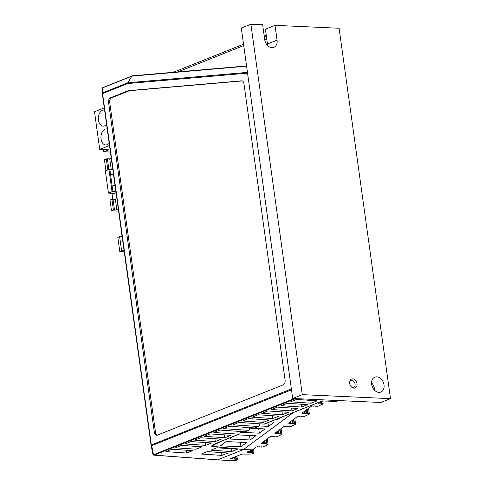 <?xml version="1.0" encoding="UTF-8"?>
<svg xmlns="http://www.w3.org/2000/svg" width="485" height="485" viewBox="0 0 485 485"><rect width="100%" height="100%" fill="white"/><g stroke="black" fill="none" stroke-linecap="round" stroke-linejoin="round"><path stroke-width="0.73" d="M217.135 459.822L232.454 460.75A3.062 0.655 172.1 0 0 235.716 460.398A3.062 0.655 172.1 0 0 237.407 459.562A3.062 0.655 172.1 0 0 236.292 459.216L230.06 458.828L241.985 454.069L249.108 454.093A3.062 0.655 172.1 0 0 252.37 453.748A3.062 0.655 172.1 0 0 254.061 452.911A3.062 0.655 172.1 0 0 252.946 452.566L252.558 449.765M352.686 378.87A4.783 3.534 -111.8 0 1 356.851 382.92A4.783 3.534 -111.8 0 1 355.105 387.939A4.783 3.534 -111.8 0 1 353.971 388.127A4.783 3.534 -111.8 0 1 349.806 384.078A4.783 3.534 -111.8 0 1 351.552 379.052A4.783 3.534 -111.8 0 1 352.686 378.87M371.583 382.841A8.039 5.935 -111.8 0 1 374.529 390.207M376.772 376.833A8.039 5.935 -111.8 0 1 383.768 383.635A8.039 5.935 -111.8 0 1 380.834 392.074A8.039 5.935 -111.8 0 1 378.93 392.389A8.039 5.935 -111.8 0 1 371.928 385.581A8.039 5.935 -111.8 0 1 374.869 377.142A8.039 5.935 -111.8 0 1 376.772 376.833M250.89 24.25L241.3 28.081L292.697 398.482L302.288 394.651L250.89 24.25L262.652 24.784L264.707 39.6A8.039 5.935 68.2 0 0 271.958 47.657A8.039 5.935 68.2 0 0 273.861 47.342A8.039 5.935 68.2 0 0 277.056 40.158L267.465 43.989L265.41 29.173L275.001 25.341L277.056 40.158M321.391 401.319L321.676 403.368L323.162 403.932L318.348 406.103L316.711 406.388L316.45 406.036M316.341 406.012L314.953 406.309L314.686 405.957M314.577 405.933L313.189 406.23L312.922 405.878M307.363 409.613L307.908 413.559L309.4 414.123L304.586 416.294L302.949 416.579L302.688 416.227M302.573 416.203L301.185 416.5L300.924 416.148M300.809 416.124L299.421 416.421L299.16 416.069M293.595 419.804L294.146 423.751L295.632 424.32L290.818 426.485L289.181 426.77L288.921 426.418M288.811 426.394L287.417 426.691L287.156 426.339M287.047 426.315L285.653 426.612L285.392 426.26M279.833 429.995L280.378 433.942L281.864 434.512L277.05 436.676L275.419 436.961L275.153 436.609M275.043 436.585L273.655 436.882L273.388 436.53M273.279 436.506L271.891 436.803L271.624 436.451M266.065 440.186L266.611 444.133L268.102 444.703L263.288 446.867L261.651 447.152L261.391 446.8M261.276 446.776L259.887 447.073L259.627 446.721M259.511 446.697L258.123 446.994L257.862 446.643M261.1 443.411L266.241 439.61M252.273 450.213L252.6 452.547L252.946 452.566M252.6 452.547L250.939 452.475L250.703 450.808M250.606 450.826L250.939 452.475M250.836 452.469L249.175 452.39L249.035 451.389M248.932 451.402L249.175 452.39M249.072 452.39L247.411 452.311L247.356 451.953M247.259 451.971L247.411 452.311M247.308 452.311L247.138 452.008L248.526 451.456M248.441 451.571L249.848 450.929M249.763 451.044L251.163 450.401M251.078 450.516L252.509 450.056L253.734 448.867M221.718 441.138A1.916 1.413 -111.8 0 1 221.263 441.217L238.881 434.166A1.916 1.413 68.2 0 0 238.905 434.166A1.916 1.413 68.2 0 0 239.36 434.093L221.718 441.138L212.866 445.321L212.012 446.248L243.518 449.486L293.577 412.432L243.409 449.571L252.4 449.844M253.643 448.928L254.995 447.934M254.904 447.995L256.256 447M256.165 447.061L257.747 446.618M264.968 440.986L265.38 443.957L266.489 444.011L266.016 440.216M265.38 443.957L264.725 443.927L264.464 441.283M263.373 442.144L263.616 443.878L264.725 443.927L264.41 441.301M263.616 443.878L262.961 443.848L262.852 442.308M261.767 443.205L261.851 443.799L262.961 443.848L262.797 442.314M261.851 443.799L261.318 443.896L261.239 443.326M266.144 439.671L267.502 438.676M267.405 438.737L268.763 437.743M268.672 437.803L270.024 436.809M269.933 436.87L271.515 436.427M288.63 423.029L293.771 419.228M278.729 430.795L279.148 433.766L280.251 433.82L279.778 430.025M279.148 433.766L278.487 433.736L278.226 431.092M277.141 431.953L277.384 433.687L278.487 433.736L278.178 431.11M277.384 433.687L276.723 433.657L276.62 432.117M275.535 433.008L275.619 433.608L276.723 433.657L276.565 432.123M275.619 433.608L275.086 433.705L275.007 433.135M274.862 433.22L274.959 433.578L274.886 433.196L281.264 428.485M281.173 428.546L282.531 427.552M282.434 427.612L283.792 426.618M283.695 426.679L285.283 426.236M288.775 422.944L288.951 423.514L288.866 422.908M289.302 422.817L289.381 423.417L288.951 423.514M289.381 423.417L290.491 423.466L290.333 421.932M290.382 421.926L290.715 423.599L290.485 421.908M290.909 421.762L291.145 423.496L290.715 423.599M291.145 423.496L292.291 423.429L291.946 420.913M291.994 420.901L292.479 423.678L292.091 420.865M292.497 420.604L292.91 423.575L292.479 423.678M292.91 423.575L294.055 423.514L293.546 419.834M293.68 419.289L295.032 418.294M294.941 418.355L296.293 417.361M296.202 417.421L297.554 416.427M297.463 416.488L299.045 416.045M306.265 410.413L306.678 413.384L307.787 413.432L307.314 409.643M306.678 413.384L306.023 413.353L305.762 410.71M304.671 411.571L304.913 413.305L306.023 413.353L305.708 410.722M304.913 413.305L304.259 413.275L304.15 411.735M303.064 412.626L303.149 413.226L304.259 413.275L304.095 411.741M303.149 413.226L302.616 413.323L302.537 412.753M302.397 412.838L302.494 413.196L302.416 412.814L308.799 408.103M308.702 408.164L310.06 407.17M309.988 407.364L311.321 406.236M311.231 406.297L312.813 405.854M317.578 402.841L318.021 403.083M318.584 402.441L318.675 403.114L318.148 403.211L318.069 402.647M318.675 403.114L319.785 403.162L319.682 401.998M319.73 401.98L320.015 403.296L319.827 401.944M320.245 401.774L320.439 403.193L320.015 403.296M320.439 403.193L321.549 403.241L321.343 401.337M267.556 45.481A8.039 5.935 68.2 0 0 267.465 43.989M292.697 398.482L380.907 402.483L390.492 398.652L339.094 28.251L275.001 25.341M302.288 394.651L390.492 398.652M243.409 449.571L217.165 460.059M109.174 143.166A8.039 5.141 92.6 0 1 105.73 144.966A8.039 5.141 92.6 0 1 101.062 138.946A8.039 5.141 92.6 0 1 106.457 128.901A8.039 5.141 92.6 0 1 107.215 129.022M106.561 124.348A8.039 5.141 92.6 0 1 103.117 126.148A8.039 5.141 92.6 0 1 98.449 120.128A8.039 5.141 92.6 0 1 103.851 110.083A8.039 5.141 92.6 0 1 104.602 110.21M104.275 107.87L94.508 111.774L99.728 149.404L109.501 145.5M103.457 149.574L103.754 151.72L108.549 149.804L99.728 149.404M110.404 152.023L103.754 151.72M125.961 264.276L124.845 256.116M122.02 235.904L120.917 227.78M119.619 236.625L121.602 250.927L119.807 251.642L117.819 237.347L122.099 236.328M124.087 250.624L121.602 250.927M124.257 251.842L119.807 251.642M106.451 170.459L108.846 169.501M105.894 170.429L104.402 159.692L106.324 158.922L107.391 158.759L108.876 169.483M111.271 158.256L109.743 158.868L111.192 169.332M109.743 158.868L107.391 158.759M118.607 211.127L111.495 210.805L113.411 210.041L116.836 209.981L118.364 209.368M116.836 209.981L115.345 199.238L111.926 199.299L110.004 200.062L111.495 210.805M116.048 192.678L114.108 193.369L108.452 193.115L105.366 170.89L108.961 169.453L112.047 191.678L112.926 191.714L112.156 186.161L114.981 185.034M108.452 193.115L112.047 191.678M115.09 185.816L112.156 186.161L109.846 169.489L108.961 169.453M112.926 191.714L115.866 191.369M109.846 169.489L112.781 169.144M110.616 175.049L113.441 173.921M111.986 193.272L112.799 199.135M349.806 381.107A3.825 2.825 -111.8 0 1 352.783 380.604A3.825 2.825 -111.8 0 1 355.111 384.963A3.825 2.825 -111.8 0 1 352.419 387.661M239.36 434.093A1.916 1.413 68.2 0 0 240.117 432.384L239.99 431.444M258.535 426.43L254.94 427.867A1.916 1.413 -111.8 0 1 254.486 427.94L258.056 426.503A1.916 1.413 68.2 0 0 258.081 426.503A1.916 1.413 68.2 0 0 258.535 426.43A1.916 1.413 68.2 0 0 259.293 424.721L259.166 423.781M248.944 430.262L245.349 431.698A1.916 1.413 -111.8 0 1 244.895 431.771A1.916 1.413 -111.8 0 1 244.87 431.771L248.465 430.334A1.916 1.413 68.2 0 0 248.496 430.334A1.916 1.413 68.2 0 0 248.944 430.262A1.916 1.413 68.2 0 0 249.708 428.552L249.575 427.612M339.488 400.604A34.453 25.444 68.2 0 1 332.661 401.307L322.058 400.931A1.916 1.413 -111.8 0 1 322.058 400.931A1.916 1.413 -111.8 0 0 322.458 400.889L264.525 424.036A1.916 1.413 -111.8 0 1 264.076 424.108A1.916 1.413 -111.8 0 1 264.046 424.108L322.392 400.895M311.188 403.223L290.545 401.835L296.535 399.44L317.178 400.828L311.188 403.223L310.794 400.398M301.597 407.054L280.954 405.666L286.95 403.271L307.593 404.66L301.597 407.054L301.209 404.229M292.012 410.886L271.37 409.498L277.359 407.103L298.002 408.491L292.012 410.886L291.618 408.061M282.422 414.717L261.779 413.329L267.768 410.934L288.417 412.323L282.422 414.717L282.034 411.892M272.837 418.549L252.188 417.161L258.184 414.766L278.827 416.154L272.837 418.549L272.443 415.724M214.728 444.236L212.012 446.248A1.916 1.334 95.9 0 1 211.757 446.382C210.878 445.897 214.043 444.175 221.239 441.217A1.916 1.413 -111.8 0 1 221.239 441.217M243.518 449.486L211.757 446.382M291.497 389.819L151.684 445.679L153.49 454.754A1.146 0.764 168.7 0 1 152.896 454.239A1.146 1.146 0 0 0 153.933 455.16A1.146 0.746 -85.8 0 0 154.157 455.124L217.328 459.786M242.221 80.934L129.653 90.701A3.825 2.449 -87.4 0 0 129.174 90.816L111.617 97.831A3.825 2.449 -87.4 0 0 109.737 102.493L155.527 432.487A3.825 2.449 -87.4 0 0 157.17 435.215M285.101 380.198L243.961 83.699A3.825 2.449 -87.4 0 0 241.736 80.837A3.825 2.449 -87.4 0 0 241.53 80.837L128.483 90.647A3.825 2.449 -87.4 0 0 127.998 90.768L110.441 97.782A3.825 2.449 -87.4 0 0 108.561 102.444L154.351 432.438A3.825 2.449 -87.4 0 0 156.576 435.3A3.825 2.449 -87.4 0 0 157.261 435.184L283.216 384.86A3.825 2.449 -87.4 0 0 285.101 380.198M247.702 72.356L247.556 73.144L127.713 83.547A1.146 0.879 -95 0 1 127.967 82.747L247.447 72.38M127.713 83.547L127.646 83.559A1.146 0.849 -111.8 0 1 127.785 82.802L131.89 76.157L102.584 87.858L102.717 92.817L127.785 82.802L131.841 76.175M151.071 445.084L102.577 93.581A1.146 0.849 -111.8 0 1 102.717 92.817A1.146 1.055 -1.6 0 0 102.311 93.647L102.177 88.688A1.146 1.055 -1.6 0 1 102.584 87.858A1.146 0.849 68.2 0 1 102.899 87.591A1.146 1.146 0 0 0 102.177 88.688A1.146 1.055 -1.6 0 0 102.189 88.828M127.646 83.559L102.577 93.581L151.326 444.897A1.146 0.849 -111.8 0 0 151.684 445.679A1.146 0.764 168.7 0 1 151.084 445.163A1.146 0.764 168.7 0 1 151.077 445.109L291.376 388.946L247.556 73.144M102.323 93.775L151.071 445.097A1.146 1.146 0 0 0 151.084 445.163L152.896 454.239A1.146 0.764 168.7 0 1 152.884 454.184L151.096 445.218M132.247 75.89A1.146 0.849 68.2 0 0 131.774 76.194M246.586 66.184L132.017 76.133A1.146 0.879 -95 0 1 132.635 75.824L246.556 65.936L132.472 75.83A1.146 0.97 -96.4 0 1 132.514 75.83M131.89 76.157A1.146 0.97 -96.4 0 1 132.472 75.83M291.376 388.946A1.146 0.849 68.2 0 0 291.727 389.728M217.759 459.822L243.288 449.619M249.66 428.225L265.059 428.922L259.323 433.172L258.693 428.631M259.323 433.172L240.105 432.299M237.389 434.875L255.88 435.718L250.145 439.962L229.563 439.028L232.57 436.803M250.145 439.962L249.514 435.427M240.972 446.758L220.39 445.824L226.125 441.58L246.707 442.508L240.972 446.758L240.342 442.223M280.021 417.846L277.681 419.58L275.88 419.501M269.805 421.926L274.237 422.126L268.502 426.376L259.087 425.945M268.502 426.376L267.987 422.653M238.881 434.166L213.837 432.487L219.832 430.092L244.87 431.771M248.465 430.334L223.427 428.655L229.417 426.26L254.461 427.94A1.916 1.413 -111.8 0 1 254.461 427.94M277.681 419.58L277.572 418.822M258.056 426.503L233.012 424.824L239.008 422.429L264.046 424.108M263.246 422.374L242.603 420.992L248.593 418.597L269.242 419.986L263.246 422.374L262.852 419.555M224.894 437.7L204.246 436.318L210.241 433.923L230.884 435.306L224.894 437.7L224.5 434.881M215.304 441.532L194.661 440.144L200.651 437.755L221.299 439.137L215.304 441.532L214.91 438.707M205.713 445.363L185.07 443.975L191.066 441.58L211.709 442.969L205.713 445.363L205.325 442.538M196.128 449.195L175.485 447.807L181.475 445.412L202.118 446.8L196.128 449.195L195.734 446.37M186.537 453.026L165.894 451.638L171.89 449.243L192.533 450.632L186.537 453.026L186.149 450.201M231.515 451.571L210.872 450.183L216.868 447.788L237.511 449.177L231.515 451.571L231.127 448.746M221.93 455.403L201.287 454.015L207.277 451.62L227.92 453.008L221.93 455.403L221.536 452.578M251.127 450.662L251.375 452.42M249.466 451.317L249.611 452.341M247.799 451.911L247.847 452.262M266.956 444.151L266.32 439.574M264.949 444.06L264.561 441.247M263.185 443.981L262.949 442.29M261.421 443.896L261.336 443.29M280.724 433.96L280.087 429.383M278.717 433.869L278.323 431.056M276.953 433.79L276.717 432.099M275.189 433.705L275.104 433.099M294.486 423.769L293.855 419.192M308.254 413.578L307.617 409M306.247 413.487L305.853 410.674M304.483 413.408L304.247 411.71M302.719 413.323L302.634 412.717M322.022 403.387L321.713 401.186M318.251 403.217L318.166 402.605M232.291 458.149L232.418 459.04M232.521 459.046L232.394 458.131M232.812 457.973L232.958 458.998M233.958 457.531L234.182 459.119M234.285 459.125L234.055 457.494M234.455 457.155L234.722 459.077M235.589 456.652L235.946 459.204M235.928 456.615L236.292 459.216M107.809 169.665L106.324 158.922M112.993 199.135L114.484 209.872M111.926 199.299L113.411 210.041M266.774 38.982A11.482 7.342 -87.4 0 0 266.689 39.018A11.482 7.342 -87.4 0 0 264.81 40.2M264.398 37.357A13.398 8.566 92.6 0 1 264.962 37.096A13.398 8.566 92.6 0 1 266.459 36.708M332.661 401.307L334.935 400.398M155.527 432.487L154.351 432.438M109.737 102.493L108.561 102.444M111.617 97.831L110.441 97.782M129.174 90.816L127.998 90.768M129.653 90.701L128.483 90.647M241.942 80.856L241.53 80.837M103.153 87.549A1.146 0.849 68.2 0 0 102.899 87.591L132.09 75.933M266.423 36.478L264.386 37.297M243.725 45.548L177.771 71.901M295.589 398.615L154.157 455.124A1.146 0.849 -111.8 0 1 153.49 454.754L294.165 398.549M235.54 456.658L235.874 459.059M233.909 457.549L234.109 458.98M232.242 458.161L232.345 458.901M254.061 452.911L253.576 449.431M252.527 452.408L252.224 450.232M250.763 452.323L250.557 450.838M248.999 452.244L248.884 451.408M268.102 444.703L267.344 439.24M261.233 443.654L261.191 443.351M281.864 434.512L281.112 429.049M275.001 433.463L274.959 433.16M295.632 424.32L294.874 418.858M288.763 423.272L288.72 422.968M309.4 414.123L308.642 408.667M302.531 413.081L302.488 412.777M323.162 403.932L322.737 400.859M318.063 402.968L318.021 402.665M236.929 456.118L237.407 459.562M267.405 43.547L266.732 44.517M153.933 455.16L217.541 459.853M266.241 35.144L264.204 35.963M243.543 44.214L173.272 72.289"/></g></svg>
